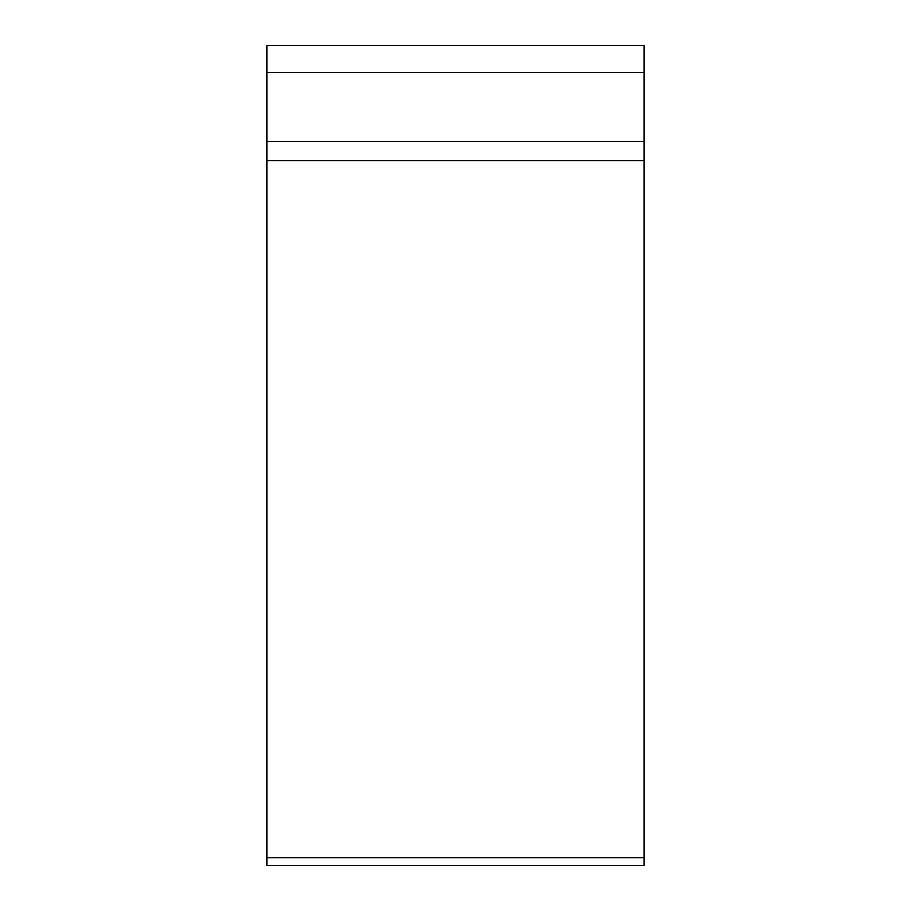 <?xml version="1.0" encoding="UTF-8"?>
<svg xmlns="http://www.w3.org/2000/svg" width="911" height="911" viewBox="0 0 911 911"><rect width="100%" height="100%" fill="white"/><g stroke="black" fill="none" stroke-linecap="round" stroke-linejoin="round"><path stroke-width="1.37" d="M643.952 865.45L267.048 865.45L267.048 45.55L643.952 45.55L643.952 865.45M643.952 857.57L267.048 857.57M643.952 160.803L267.048 160.803M643.952 141.763L267.048 141.763M643.952 72.47L267.048 72.47"/></g></svg>
